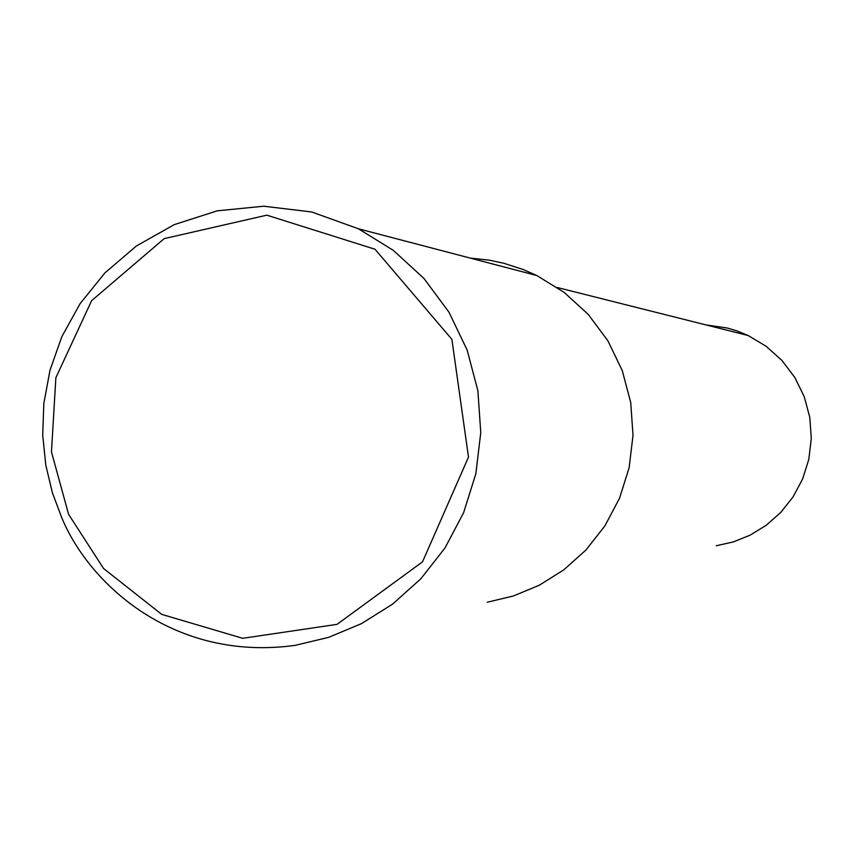 <?xml version="1.0" encoding="UTF-8"?>
<svg xmlns="http://www.w3.org/2000/svg" width="854" height="854" viewBox="0 0 854 854"><rect width="100%" height="100%" fill="white"/><g stroke="black" fill="none" stroke-linecap="round" stroke-linejoin="round"><path stroke-width="1.28" d="M61.851 517.93L52.436 492.886L45.817 465.27L42.7 435.326L43.842 403.43L49.991 370.23L61.883 336.583L80.084 303.661L104.935 272.885L136.469 245.941L174.227 224.645L217.194 210.842L263.769 206.209L311.742 211.984L358.445 228.797L393.31 250.35L423.926 278.425L448.916 312.105L467.159 350.076L477.888 390.79L480.759 432.583L475.849 473.735L463.626 512.688L444.934 548.054L420.841 578.788L392.573 604.13L361.402 623.687L328.598 637.362L295.26 645.336C173.629 662.213 89.094 583.762 61.851 517.93M68.566 514.247L51.464 451.905L55.884 377.671L91.613 300.693L164.16 238.64L266.832 215.165L375.013 249.24L451.883 339.337L468.494 457.125L422.506 561.868L337.042 624.359L242.696 638.312L161.684 614.357L103.547 568.486L68.566 514.247M469.988 258.025L489.406 260.182L503.924 263.288L522.979 269.437L536.867 275.554L564.27 292.474L588.331 314.507L607.963 340.917L622.299 370.689L630.743 402.608L633.006 435.369L629.152 467.64L619.566 498.17L604.888 525.904L585.972 549.997L563.768 569.874L539.29 585.214L513.51 595.953L487.314 602.219M705.81 324.883L727.298 328.032L736.383 330.712L748.211 335.547L766.123 346.286L781.89 360.409L794.786 377.415L804.222 396.651L809.784 417.307L811.3 438.529L808.802 459.431L802.536 479.179L792.939 497.092L780.577 512.613L766.081 525.37L750.122 535.148L733.34 541.906L716.325 545.749M536.867 275.554L358.445 228.797M748.211 335.547L557.395 287.542"/></g></svg>
